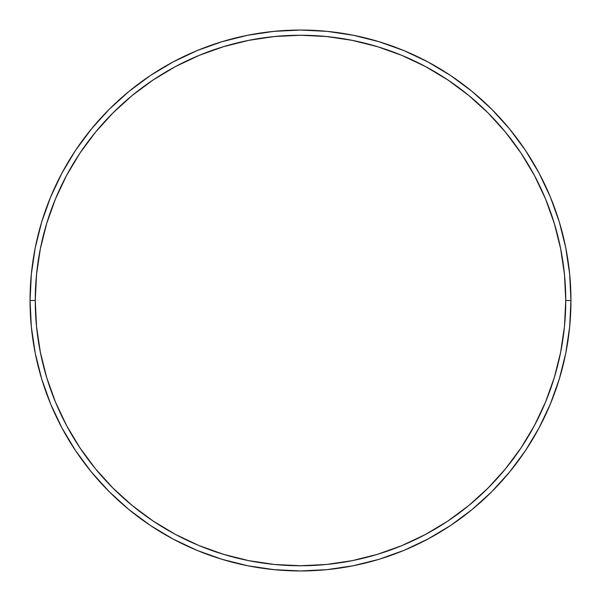 <?xml version="1.0" encoding="UTF-8"?>
<svg xmlns="http://www.w3.org/2000/svg" width="601" height="601" viewBox="0 0 601 601"><rect width="100%" height="100%" fill="white"/><g stroke="black" fill="none" stroke-linecap="round" stroke-linejoin="round"><path stroke-width="0.9" d="M30.05 300.5L35.249 300.5A265.251 265.251 0 0 1 300.5 35.249A265.251 265.251 0 0 1 565.751 300.5L570.95 300.5A270.45 270.45 0 0 0 300.5 30.05A270.45 270.45 0 0 0 30.05 300.5A270.45 270.45 0 0 1 300.5 30.05A270.45 270.45 0 0 1 570.95 300.5A270.45 270.45 0 0 1 300.5 570.95A270.45 270.45 0 0 1 30.05 300.5L31.35 273.988L35.249 247.74L41.694 221.994L50.634 197L61.986 173.013L75.628 150.242L91.442 128.93L109.262 109.262L128.93 91.442L150.242 75.628L173.013 61.986L197 50.634L221.994 41.694L247.74 35.249L273.988 31.35L300.5 30.05L327.012 31.35L353.26 35.249L379.006 41.694L404 50.634L427.987 61.986L450.758 75.628L472.07 91.442L491.738 109.262L509.558 128.93L525.372 150.242L539.014 173.013L550.366 197L559.306 221.994L565.751 247.74L569.65 273.988L570.95 300.5L569.65 327.012L565.751 353.26L559.306 379.006L550.366 404L539.014 427.987L525.372 450.758L509.558 472.07L491.738 491.738L472.07 509.558L450.758 525.372L427.987 539.014L404 550.366L379.006 559.306L353.26 565.751L327.012 569.65L300.5 570.95L273.988 569.65L247.74 565.751L221.994 559.306L197 550.366L173.013 539.014L150.242 525.372L128.93 509.558L109.262 491.738L91.442 472.07L75.628 450.758L61.986 427.987L50.634 404L41.694 379.006L35.249 353.26L31.35 327.012L30.05 300.5A270.45 270.45 0 0 0 300.5 570.95A270.45 270.45 0 0 0 570.95 300.5L565.751 300.5L564.474 274.499L560.65 248.754L554.325 223.504L545.558 198.991L534.432 175.462L521.044 153.135L505.539 132.228L488.057 112.943L468.772 95.461L447.865 79.956L425.538 66.568L402.009 55.442L377.496 46.675L352.246 40.35L326.501 36.526L300.5 35.249L274.499 36.526L248.754 40.35L223.504 46.675L198.991 55.442L175.462 66.568L153.135 79.956L132.228 95.461L112.943 112.943L95.461 132.228L79.956 153.135L66.568 175.462L55.442 198.991L46.675 223.504L40.35 248.754L36.526 274.499L35.249 300.5L36.526 326.501L40.35 352.246L46.675 377.496L55.442 402.009L66.568 425.538L79.956 447.865L95.461 468.772L112.943 488.057L132.228 505.539L153.135 521.044L175.462 534.432L198.991 545.558L223.504 554.325L248.754 560.65L274.499 564.474L300.5 565.751L326.501 564.474L352.246 560.65L377.496 554.325L402.009 545.558L425.538 534.432L447.865 521.044L468.772 505.539L488.057 488.057L505.539 468.772L521.044 447.865L534.432 425.538L545.558 402.009L554.325 377.496L560.65 352.246L564.474 326.501L565.751 300.5A265.251 265.251 0 0 1 300.5 565.751A265.251 265.251 0 0 1 35.249 300.5L30.05 300.5"/></g></svg>
